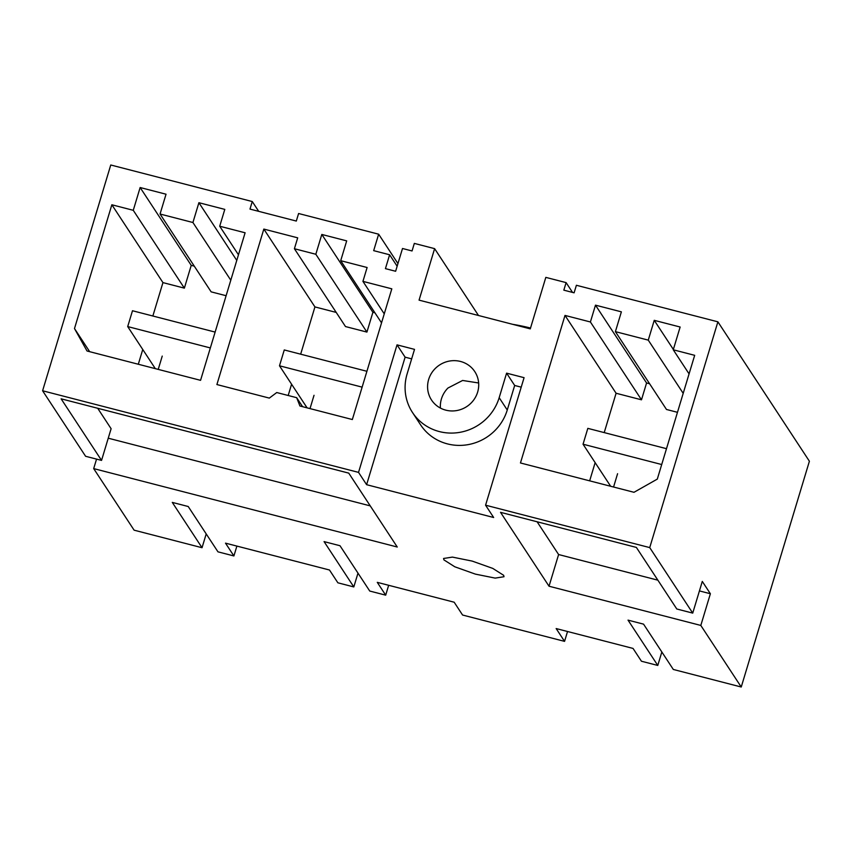 <?xml version="1.0" encoding="UTF-8"?>
<svg xmlns="http://www.w3.org/2000/svg" width="852" height="852" viewBox="0 0 852 852"><rect width="100%" height="100%" fill="white"/><g stroke="black" fill="none" stroke-linecap="round" stroke-linejoin="round"><path stroke-width="1.28" d="M397.948 263.587L378.65 234.194L298.594 213.511L296.315 221.062L249.987 209.091L252.267 201.541L258.699 211.339M378.65 234.194L373.677 250.648L389.62 254.769L385.434 268.636L395.626 271.266L402.506 248.496L412.048 250.957L414.328 243.406L434.616 248.646L419.067 300.138L530.274 328.872L545.823 277.379L566.111 282.619L563.832 290.159L574.11 292.822L576.389 285.271L717.885 321.822L649.725 547.602L692.729 613.11L702.293 581.426L710.376 593.737L700.813 625.432L741.24 687.01L809.4 461.23L717.885 321.822M649.725 547.602L485.576 505.193L524.076 377.67L506.589 373.155L514.672 385.466L507.26 410.004A48.639 46.69 -33.3 0 1 467.716 444.701A48.639 46.69 -33.3 0 1 420.568 424.807L412.485 412.496A48.639 46.69 -33.3 0 1 407.118 373.911L414.519 349.373L397.032 344.858L358.532 472.381L42.6 390.77L110.76 164.99L252.267 201.541M434.616 248.646L478.494 315.496M512.67 324.324A55.955 10.288 16.8 0 1 530.53 328.02M566.111 282.619L572.533 292.417M412.485 412.496A48.639 46.69 -33.3 0 0 459.633 432.379A48.639 46.69 -33.3 0 0 499.176 397.692L506.589 373.155M673.261 349.789L680.141 327.019L654.24 320.331L648.265 340.129L615.4 331.641L621.374 311.843L595.484 305.154L590.404 321.981L565.004 315.421L520.455 462.966L633.994 492.296L657.307 479.101L694.678 355.327L673.261 349.789L689.076 373.879M435.18 368.575A25.88 24.846 -33.3 0 0 431.517 400.003A25.88 24.846 -33.3 0 0 471.113 403.028A25.88 24.846 -33.3 0 0 474.777 371.6A25.88 24.846 -33.3 0 0 435.18 368.575M133.263 210.306L140.143 187.525L166.034 194.213L160.059 214.022L192.925 222.51L198.899 202.701L224.8 209.39L219.709 226.227L245.11 232.788L200.561 380.333L87.032 351.003L74.486 328.553L111.857 204.768L133.263 210.306L184.362 288.136L162.945 282.608L152.859 316.007M315.826 254.258L294.409 248.731L345.497 326.561L366.924 332.088L315.826 254.258L321.811 234.449L372.899 312.29L366.924 332.088M294.409 248.731L297.699 237.836L263.832 229.081L216.898 384.55L269.317 398.097L276.751 392.538L296.677 397.692L299.925 405.999L352.345 419.535L391.813 288.828L362.931 281.373L367.116 267.507L340.715 260.691L346.689 240.882L321.811 234.449M661.844 651.982L657.776 665.444L628.03 620.128L643.558 624.143L673.314 669.459L741.24 687.01M567.538 631.502L564.557 641.364L556.154 628.563L633.036 648.425L641.439 661.227L657.776 665.444M564.557 641.364L462.572 615.027L454.169 602.215L377.276 582.353L385.69 595.165L388.661 585.292M42.6 390.77L85.605 456.289L101.548 460.399L61.12 398.821L348.745 473.126L397.256 547.016L93.688 468.6L134.115 530.178L202.041 547.719L172.285 502.403L188.217 506.514L217.974 551.84L233.906 555.951L225.503 543.15L329.479 570.009L337.882 582.811L353.814 586.932L357.989 573.119M202.041 547.719L206.205 533.916M93.688 468.6L96.553 459.111M503.67 575.324L492.786 568.412L472.2 561.095L452.423 557.101L443.572 558.475L443.913 559.881L454.798 566.793L475.384 574.12L495.161 578.103L504.011 576.729L503.67 575.324M700.813 625.432L549.029 586.219L500.529 512.329L636.369 547.421L676.797 608.999L692.729 613.11M485.576 505.193L493.659 517.505L366.616 484.692L358.532 472.381M353.814 586.932L324.069 541.606L340.001 545.727L369.747 591.043L385.69 595.165M397.032 344.858L405.115 357.169L366.616 484.692M411.654 358.862L405.115 357.169M521.211 387.159L514.672 385.466M389.62 254.769L397.149 266.239M565.004 315.421L616.092 393.251L604.217 432.592M595.143 462.647L589.659 480.837M590.404 321.981L641.492 399.812L616.092 393.251M595.484 305.154L646.572 382.985L641.492 399.812M649.618 383.773L646.572 382.985M615.4 331.641L666.488 409.471L677.468 412.315M648.265 340.129L683.197 393.347M654.24 320.331L673.368 349.458M478.643 382.985L462.625 380.461L447.95 388.033A25.88 24.846 -33.3 0 0 440.42 408.076M138.301 364.251L142.753 349.501M111.857 204.768L162.945 282.608M74.486 328.553L89.673 351.684M140.143 187.525L191.231 265.355L184.362 288.136M194.277 266.144L191.231 265.355M160.059 214.022L211.147 291.853L226.11 295.719M192.925 222.51L230.796 280.202M198.899 202.701L236.771 260.403M219.709 226.227L238.464 254.791M374.933 312.812L372.899 312.29M340.715 260.691L381.536 322.865M362.931 281.373L384.252 313.855M296.677 397.692L302.577 406.681M288.189 395.498L291.586 384.231M300.66 354.187L314.931 306.922L336.22 312.418M263.832 229.081L314.931 306.922M537.101 521.775L558.603 554.535L657.882 580.18M699.428 590.915L710.376 593.737M558.603 554.535L549.029 586.219M236.888 546.089L233.906 555.951M370.247 505.886L108.247 438.194M97.692 408.268L111.111 428.716L101.548 460.399M613.568 487.024L617.583 473.712M158.227 369.395L162.242 356.093M310.011 408.609L314.026 395.296M666.488 448.685L587.827 428.364L583.045 444.212L610.66 486.268M661.706 464.532L583.045 444.212M366.914 371.291L284.27 349.948L279.488 365.796L307.093 407.852M362.132 387.138L279.488 365.796M215.13 332.088L132.486 310.746L127.704 326.582L155.32 368.639M210.348 347.935L127.704 326.582M507.26 410.004L499.176 397.692"/></g></svg>
